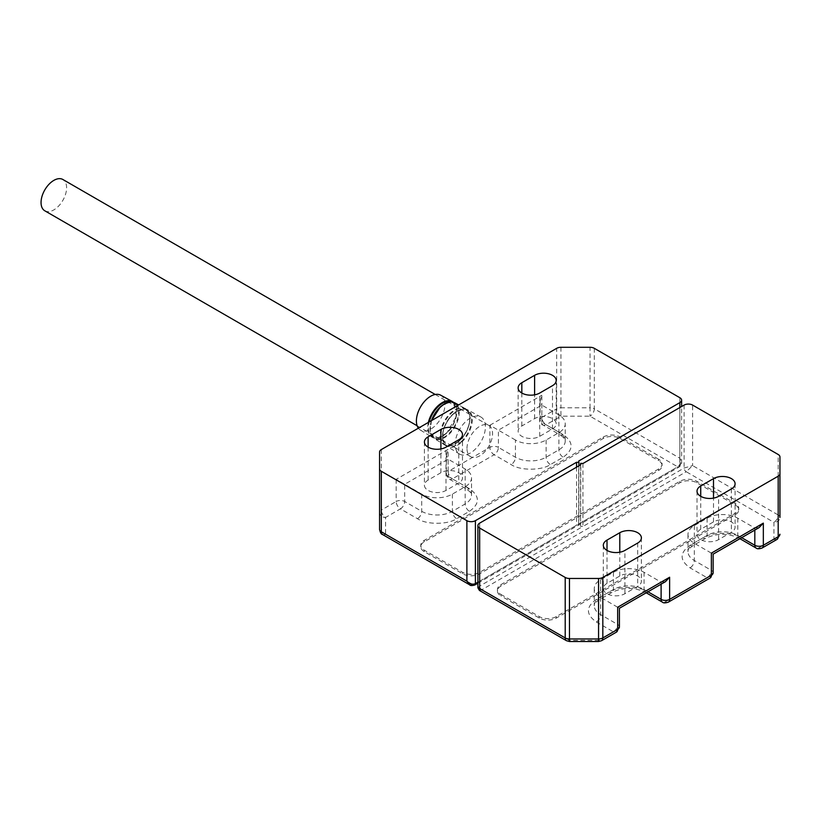 <?xml version="1.0" encoding="UTF-8"?>
<svg xmlns="http://www.w3.org/2000/svg" width="821" height="821" viewBox="0 0 821 821"><rect width="100%" height="100%" fill="white"/><g stroke="black" fill="none" stroke-linecap="round" stroke-linejoin="round"><path stroke-width="0.62" stroke-dasharray="4.11 3.08" d="M658.555 459.196L620.214 437.059A12.048 6.958 0 0 0 603.178 437.059L424.283 540.341A12.048 6.958 0 0 0 420.752 545.267A12.048 6.958 0 0 0 424.283 550.183L462.613 572.319A12.048 6.958 0 0 0 479.659 572.319L658.555 469.027A12.048 6.958 0 0 0 662.085 464.111A12.048 6.958 0 0 0 658.555 459.196L658.555 460.663L620.214 438.537A12.048 6.958 0 0 0 603.178 438.537L424.283 541.819A12.048 6.958 0 0 0 420.752 546.745A12.048 6.958 0 0 0 424.283 551.661L462.613 573.787A12.048 6.958 0 0 0 479.659 573.787L658.555 470.505A12.048 6.958 0 0 0 662.085 465.589A12.048 6.958 0 0 0 658.555 460.663M679.85 397.713L679.85 458.21C680.876 462.131 680.168 465.004 677.725 466.821L590.032 416.196L560.948 416.196L560.948 407.791L590.032 407.791L590.032 416.196A6.024 3.479 -60 0 0 594.301 408.817L679.85 458.21L681.615 462.408L679.85 465.589L477.894 582.192M381.324 449.569L381.324 510.067L396.174 501.487A6.024 3.479 -120 0 0 400.432 508.866A6.024 3.479 120 0 0 404.691 501.487L421.727 511.329A21.685 12.52 0 0 0 452.392 511.329L465.179 503.95A21.685 12.52 0 0 0 471.521 495.094A21.685 12.52 0 0 0 465.179 486.248L448.133 476.406A6.024 3.479 120 0 0 449.385 479.166A6.024 3.479 120 0 0 452.392 478.869A6.024 3.479 60 0 1 448.133 471.49L489.88 447.383A6.024 3.479 -120 0 0 494.139 454.762A6.024 3.479 120 0 0 498.398 447.383L515.434 457.225A21.685 12.52 0 0 0 546.109 457.225L558.885 449.846A21.685 12.52 0 0 0 565.238 440.99A21.685 12.52 0 0 0 558.885 432.144L541.839 422.302A6.024 3.479 120 0 0 543.092 425.062A6.024 3.479 120 0 0 546.109 424.765A6.024 3.479 60 0 1 541.839 417.386L556.689 408.817A6.024 3.479 60 0 0 560.948 416.196L546.109 424.765L563.144 434.596C573.715 442.139 573.715 449.682 563.144 457.225L550.368 464.604C541.542 470.71 519.991 470.71 511.175 464.604L494.139 454.762L452.392 478.869L469.438 488.7C480.008 496.243 480.008 503.786 469.438 511.329L456.65 518.708C447.835 524.804 426.284 524.804 417.468 518.708L400.432 508.866L385.583 517.446A6.024 3.479 60 0 1 381.324 510.067A6.024 3.479 0 0 0 379.559 512.52A6.024 4.916 180 0 0 385.583 517.446L385.583 534.235L473.265 584.86L469.633 584.798M382.565 534.533A6.024 3.479 -60 0 0 385.583 534.235A6.024 4.916 0 0 1 379.559 529.319M578.692 523.993L578.692 461.033M576.558 467.18L576.558 525.224M379.559 512.52L379.559 452.022M396.174 479.361L396.174 501.487A6.024 3.479 0 0 1 404.691 501.487L404.691 484.277L448.133 459.196L446.367 455.296L446.367 473.943A6.024 3.479 180 0 0 448.133 476.406L448.133 459.196L465.179 469.027A21.685 12.52 180 0 1 471.521 477.884A21.685 12.52 180 0 1 465.179 486.74L452.392 494.109A21.685 12.52 180 0 1 421.727 494.109L396.174 479.361L448.133 449.354L448.133 471.49A6.024 3.479 180 0 0 446.367 473.943C447.086 477.309 448.092 479.043 449.385 479.166L466.42 488.998A6.024 3.479 120 0 0 469.438 488.7M515.434 440.015L498.398 430.173L498.398 447.383A6.024 3.479 180 0 0 489.88 447.383L489.88 425.257L498.398 430.173L541.839 405.092L558.885 414.923A21.685 12.52 180 0 1 565.238 423.78A21.685 12.52 180 0 1 558.885 432.636L546.109 440.015A21.685 12.52 180 0 1 515.434 440.015L515.434 457.225A6.024 3.479 -60 0 1 511.175 464.604M578.897 465.835L578.897 525.348M446.367 455.296L448.133 449.354M540.085 401.192L540.085 419.849A6.024 3.479 180 0 0 541.839 422.302L541.839 405.092L540.085 401.192L541.839 395.25L541.839 417.386A6.024 3.479 180 0 0 540.085 419.849C540.803 423.205 541.798 424.95 543.092 425.062L560.127 434.894A6.024 3.479 120 0 0 563.144 434.596M440.898 472.722L428.121 480.1A12.654 7.307 0 0 0 424.416 485.262A12.654 7.307 0 0 0 432.215 492.005A12.654 7.307 0 0 0 446.008 490.424L458.785 483.046A12.654 7.307 0 0 0 462.49 477.884A12.654 7.307 0 0 0 454.68 471.131A12.654 7.307 0 0 0 440.898 472.722L440.898 448.933M552.492 428.942A12.654 7.307 0 0 0 556.197 423.78A12.654 7.307 0 0 0 548.387 417.037A12.654 7.307 0 0 0 534.604 418.618L521.828 425.996A12.654 7.307 0 0 0 518.123 431.158A12.654 7.307 0 0 0 525.933 437.901A12.654 7.307 0 0 0 539.715 436.32L552.492 428.942L552.492 385.665M470.289 453.048A21.387 12.346 -60 0 1 459.432 454.003A21.387 12.346 -60 0 1 456.363 436.823A21.387 12.346 -60 0 1 470.289 418.125A21.387 12.346 -60 0 1 480.808 416.976A21.387 12.346 -60 0 1 484.298 434.052A21.387 12.346 -60 0 1 470.289 453.048M418.371 428.172A20.176 11.648 120 0 0 420.434 430.101A20.176 11.648 120 0 0 430.676 429.188A20.176 11.648 120 0 0 443.894 411.27A20.176 11.648 120 0 0 440.61 395.147M44.796 210.792A18.072 10.437 120 0 0 58.722 205.958A18.072 10.437 120 0 0 66.604 187.763A18.072 10.437 120 0 0 62.868 179.491M466.995 448.44A18.072 10.437 -60 0 1 474.887 430.255A18.072 10.437 -60 0 1 488.813 425.411A18.072 10.437 -60 0 1 492.559 433.683A18.072 10.437 -60 0 1 484.667 451.868A18.072 10.437 -60 0 1 470.741 456.712A18.072 10.437 -60 0 1 466.995 448.44M700.724 529.278A12.654 7.307 0 0 0 697.019 534.44A12.654 7.307 0 0 0 700.724 539.613A12.654 7.307 0 0 0 718.611 539.613L731.388 532.234A12.654 7.307 0 0 0 735.093 527.061A12.654 7.307 0 0 0 727.283 520.319A12.654 7.307 0 0 0 713.5 521.899L700.724 529.278L700.724 496.325M607.017 583.382A12.654 7.307 0 0 0 603.312 588.544A12.654 7.307 0 0 0 607.017 593.706A12.654 7.307 0 0 0 624.904 593.706L637.681 586.338A12.654 7.307 0 0 0 641.386 581.165A12.654 7.307 0 0 0 633.576 574.423A12.654 7.307 0 0 0 619.793 576.003L607.017 583.382L607.017 550.429M500.954 594.445L539.284 616.581A12.048 6.958 0 0 0 556.33 616.581L735.226 513.299A12.048 6.958 0 0 0 738.756 508.373A12.048 6.958 0 0 0 735.226 503.458L696.885 481.322A12.048 6.958 0 0 0 679.85 481.322L500.954 584.614A12.048 6.958 0 0 0 497.423 589.529A12.048 6.958 0 0 0 500.954 594.445L500.954 595.923L539.284 618.059A12.048 6.958 0 0 0 556.33 618.059L735.226 514.767A12.048 6.958 0 0 0 738.756 509.851A12.048 6.958 0 0 0 735.226 504.936L696.885 482.799A12.048 6.958 0 0 0 679.85 482.799L500.954 586.091A12.048 6.958 0 0 0 497.423 591.007A12.048 6.958 0 0 0 500.954 595.923M479.402 590.432L481.783 589.776L569.466 640.401L598.56 640.401L598.56 641.509M477.894 587.826L479.659 586.091L582.951 526.456L580.601 526.333L580.816 464.727M779.95 534.235A6.024 4.916 0 0 1 773.926 539.151L773.926 522.361L686.243 471.736L692.626 465.589L778.185 514.983L778.185 454.485M779.95 517.435A6.024 3.479 180 0 0 778.185 514.983A6.024 3.479 120 0 1 773.926 522.361A6.024 4.916 180 0 0 779.95 517.435L779.95 456.948M569.466 641.509L569.466 640.401A6.024 3.479 120 0 1 566.459 640.698M582.951 463.496L582.951 526.456L684.109 468.042L692.626 465.589L692.626 405.092M741.671 537.673L737.781 535.425A21.685 12.52 0 0 0 707.117 535.425L694.33 542.804A21.685 12.52 0 0 0 687.977 551.661A21.685 12.52 0 0 0 694.33 560.507L711.376 570.349L711.376 553.138C713.675 554.462 713.675 554.462 711.376 553.128L694.33 543.297A21.685 12.52 180 0 1 687.977 534.44A21.685 12.52 180 0 1 694.33 525.594L707.117 518.215A21.685 12.52 180 0 1 737.781 518.215L754.817 528.047L759.076 527.626M647.964 591.777L644.075 589.529A21.685 12.52 0 0 0 613.4 589.529L600.623 596.908A21.685 12.52 0 0 0 594.271 605.765A21.685 12.52 0 0 0 600.623 614.611L617.659 624.453L617.659 607.232C619.958 608.566 619.958 608.566 617.659 607.232L600.623 597.401A21.685 12.52 180 0 1 594.271 588.544A21.685 12.52 180 0 1 600.623 579.698L613.4 572.319A21.685 12.52 180 0 1 644.075 572.319L661.11 582.151L661.11 584.193M580.601 464.85L580.601 526.333M665.369 581.73L661.11 582.151L617.659 607.232M603.178 438.537L603.178 437.059M620.214 437.059L620.214 438.537M658.555 469.027L658.555 470.505M479.659 572.319L479.659 573.787M462.613 572.319L462.613 573.787M424.283 550.183L424.283 551.661M424.283 540.341L424.283 541.819M474.774 585.004A3.007 1.734 -120 0 1 473.265 584.86L677.725 466.821A3.007 1.734 -120 0 0 679.224 466.964L679.224 466.964A3.007 1.734 -120 0 0 679.85 465.589L679.85 407.544M421.727 494.109L421.727 511.329A6.024 3.479 -60 0 1 417.468 518.708M452.392 494.109L452.392 511.329A6.024 3.479 -120 0 0 456.65 518.708M465.179 486.74L465.179 503.95A6.024 3.479 -120 0 0 469.438 511.329M465.179 469.027L465.179 486.248A6.024 3.479 120 0 0 466.42 488.998C470.289 491.81 471.993 493.842 471.521 495.094L471.521 477.884M546.109 440.015L546.109 457.225A6.024 3.479 -120 0 0 550.368 464.604M558.885 432.636L558.885 449.846A6.024 3.479 -120 0 0 563.144 457.225M558.885 414.923L558.885 432.144A6.024 3.479 120 0 0 560.127 434.894C564.006 437.706 565.7 439.738 565.238 440.99L565.238 423.78M594.301 348.32L594.301 408.817A6.024 3.479 180 0 0 590.032 407.791L590.032 347.293M560.948 347.293L560.948 407.791A6.024 3.479 180 0 0 556.689 408.817L556.689 348.32M489.88 425.257L541.839 395.25M458.785 439.769L458.785 483.046M428.121 447.137L428.121 480.1M446.008 490.424L446.008 447.137M539.715 436.32L539.715 393.043M521.828 393.043L521.828 425.996M534.604 418.618L534.604 394.839M461.689 442.15A20.997 12.12 120 0 0 467.785 409.895A20.997 12.12 120 0 0 457.441 411.034A20.997 12.12 120 0 0 453.202 414.195A20.997 12.12 120 0 0 446.788 446.255A20.997 12.12 120 0 0 457.441 445.31A20.997 12.12 120 0 0 461.689 442.15M461.207 441.626A20.566 11.874 120 0 0 470.977 415.098A20.566 11.874 120 0 0 452.894 414.256A20.566 11.874 120 0 0 443.114 440.785A20.566 11.874 120 0 0 461.207 441.626M459.565 440.661A20.515 11.843 -60 0 1 441.524 439.82A20.515 11.843 -60 0 1 451.273 413.343A20.515 11.843 -60 0 1 469.325 414.195A20.515 11.843 -60 0 1 459.565 440.661M459.237 440.692A20.915 12.079 120 0 0 465.312 408.56A20.915 12.079 120 0 0 455.008 409.679A20.915 12.079 120 0 0 450.78 412.84A20.915 12.079 120 0 0 444.397 444.787A20.915 12.079 120 0 0 455.008 443.843A20.915 12.079 120 0 0 459.237 440.692M431.733 420.455A20.607 11.894 120 0 0 434.196 438.537A20.607 11.894 120 0 0 444.654 437.614A20.607 11.894 120 0 0 448.82 434.504A20.607 11.894 120 0 0 454.803 402.854M431.466 420.609A20.197 11.658 120 0 0 433.344 437.48A20.197 11.658 120 0 0 448.338 434.001A20.197 11.658 120 0 0 458.539 411.998A20.197 11.658 120 0 0 447.814 402.536M452.484 402.054A20.145 11.627 -60 0 1 446.727 433.036A20.145 11.627 -60 0 1 432.339 436.926A20.145 11.627 -60 0 1 429.219 421.912M428.388 422.394A20.535 11.853 120 0 0 431.825 437.08A20.535 11.853 120 0 0 442.242 436.156A20.535 11.853 120 0 0 446.398 433.067A20.535 11.853 120 0 0 452.443 401.572M556.33 618.059L556.33 616.581M539.284 616.581L539.284 618.059M500.954 584.614L500.954 586.091M679.85 481.322L679.85 482.799M696.885 481.322L696.885 482.799M735.226 503.458L735.226 504.936M735.226 513.299L735.226 514.767M684.109 405.092L684.109 468.042A3.007 1.734 60 0 0 686.243 471.736L481.783 589.776A3.007 1.734 60 0 1 479.659 586.091L479.659 523.131M601.567 640.698A6.024 3.479 -120 0 1 598.56 640.401L613.4 631.831L596.364 621.99C585.794 614.447 585.794 606.904 596.364 599.371L609.141 591.992C617.967 585.886 639.518 585.886 648.333 591.992L665.369 601.824L707.117 577.727L690.071 567.886C679.501 560.343 679.501 552.81 690.071 545.267L702.858 537.888C711.674 531.782 733.225 531.782 742.04 537.888L759.076 547.72L773.926 539.151A6.024 3.479 -120 0 0 776.943 539.448M762.093 548.018A6.024 3.479 60 0 1 759.076 547.72A6.024 3.479 -60 0 1 756.069 548.018M737.781 518.215L737.781 535.425A6.024 3.479 120 0 0 739.033 538.186A6.024 3.479 120 0 0 742.04 537.888M707.117 518.215L707.117 535.425A6.024 3.479 60 0 1 705.865 538.186A6.024 3.479 60 0 1 702.858 537.888M694.33 525.594L694.33 542.804A6.024 3.479 60 0 1 693.088 545.565A6.024 3.479 60 0 1 690.071 545.267M694.33 543.297L694.33 560.507A6.024 3.479 -60 0 1 690.071 567.886M713.141 572.812A6.024 3.479 180 0 0 711.376 570.349A6.024 3.479 -60 0 1 707.117 577.727A6.024 3.479 -120 0 0 710.124 578.025M668.386 602.121A6.024 3.479 60 0 1 665.369 601.824A6.024 3.479 -60 0 1 662.362 602.121M644.075 572.319L644.075 589.529A6.024 3.479 120 0 0 645.316 592.29A6.024 3.479 120 0 0 648.333 591.992M613.4 572.319L613.4 589.529A6.024 3.479 60 0 1 612.158 592.29A6.024 3.479 60 0 1 609.141 591.992M600.623 579.698L600.623 596.908A6.024 3.479 60 0 1 599.381 599.669A6.024 3.479 60 0 1 596.364 599.371M600.623 597.401L600.623 614.611A6.024 3.479 -60 0 1 596.364 621.99M619.424 626.905A6.024 3.479 180 0 0 617.659 624.453A6.024 3.479 -60 0 1 613.4 631.831A6.024 3.479 -120 0 0 616.417 632.129M711.376 553.138L754.817 528.047L754.817 530.089M718.611 539.613L718.611 496.325M731.388 488.947L731.388 532.234M713.5 521.899L713.5 498.121M619.793 576.003L619.793 552.225M637.681 543.05L637.681 586.338M624.904 593.706L624.904 550.429M662.085 464.111L662.085 465.589M420.752 545.267L420.752 546.745M477.894 583.208L679.224 466.964C681.297 464.943 682.087 463.413 681.615 462.408L681.615 406.528M462.49 434.596L462.49 477.884M424.416 441.975L424.416 485.262M518.123 387.871L518.123 431.158M556.197 380.492L556.197 423.78M480.808 416.976L467.785 409.895C463.475 407.842 458.518 409.258 452.925 414.153C442.478 423.174 438.855 442.324 446.788 446.255L459.432 454.003M452.823 414.441C443.586 424.488 440.795 433.919 444.438 442.724C447.712 444.572 447.383 449.169 459.637 440.497C469.109 432.636 472.096 415.395 468.052 412.245C465.918 408.099 460.838 408.827 452.823 414.441M431.425 420.639L430.122 431.641L434.196 438.537L444.561 444.89C448.871 447.076 453.859 445.69 459.534 440.744C470.053 431.672 473.563 412.378 465.476 408.653L458.631 404.927M440.107 407.288C431.343 417.417 428.398 426.335 431.241 434.063C435.643 437.747 434.176 441.164 446.788 432.903C457.79 424.416 457.954 404.435 455.05 405.102C452.997 401.028 448.009 401.756 440.107 407.288M420.434 430.101L431.99 437.183C436.208 439.327 441.113 437.973 446.696 433.108L456.373 416.288L453.51 402.311M435.212 394.47L488.813 425.411M417.15 425.771L470.741 456.712M697.019 491.163L697.019 534.44M603.312 545.267L603.312 588.544M497.423 589.529L497.423 591.007M738.756 508.373L738.756 509.851M687.977 534.44L687.977 551.661C687.516 550.398 689.209 548.366 693.088 545.565L705.865 538.186C716.918 533.086 727.97 533.086 739.033 538.186L739.906 538.699M594.271 588.544L594.271 605.765C593.809 604.502 595.502 602.47 599.381 599.669L612.158 592.29C623.211 587.189 634.264 587.189 645.316 592.29L646.199 592.793M735.093 483.785L735.093 527.061M641.386 537.888L641.386 581.165"/><path stroke-width="1.23" d="M440.898 429.434A12.654 7.307 180 0 1 454.68 427.854A12.654 7.307 180 0 1 462.49 434.596A12.654 7.307 180 0 1 458.785 439.769L446.008 447.137A12.654 7.307 180 0 1 432.215 448.728A12.654 7.307 180 0 1 424.416 441.975A12.654 7.307 180 0 1 428.121 436.813L440.898 429.434L440.898 448.933M679.85 402.629A6.024 3.479 180 0 0 681.615 400.176A6.024 3.479 180 0 0 679.85 397.713L594.301 348.32A6.024 3.479 180 0 0 590.032 347.293L560.948 347.293A6.024 3.479 0 0 0 556.689 348.32L381.324 449.569A6.024 3.479 0 0 0 379.559 452.022L379.559 468.822A6.024 3.479 0 0 0 381.324 471.275L466.882 520.668A6.024 3.479 0 0 0 475.4 520.668L576.558 462.264L578.897 462.387L578.692 461.033L679.85 402.629L679.85 407.544M552.492 385.665L539.715 393.043A12.654 7.307 180 0 1 525.933 394.624A12.654 7.307 180 0 1 518.123 387.871A12.654 7.307 180 0 1 521.828 382.709L534.604 375.33A12.654 7.307 180 0 1 548.387 373.75A12.654 7.307 180 0 1 556.197 380.492A12.654 7.307 180 0 1 552.492 385.665M379.559 468.822L379.559 529.319C380.256 532.655 381.262 534.389 382.565 534.533L469.633 584.798L466.882 581.165L381.324 531.772L381.324 471.275M382.565 534.533A6.024 3.479 -60 0 1 381.324 531.772A6.024 3.479 180 0 1 379.559 529.319L379.559 512.52M576.558 462.264L576.558 467.18M477.894 582.192L475.4 583.628C472.557 584.829 469.715 584.008 466.882 581.165L466.882 520.668M578.897 462.387L578.897 465.835M452.443 401.572A20.535 11.853 120 0 0 452.35 401.531L440.61 395.147A20.176 11.648 120 0 0 430.676 396.235A20.176 11.648 120 0 0 418.279 411.69A20.176 11.648 120 0 0 418.371 428.172M435.212 394.47L62.868 179.491A18.072 10.437 120 0 0 48.942 184.335A18.072 10.437 120 0 0 41.05 202.52A18.072 10.437 120 0 0 44.796 210.792L417.15 425.771M700.724 496.325A12.654 7.307 180 0 1 697.019 491.163A12.654 7.307 180 0 1 700.724 486.001L713.5 478.622A12.654 7.307 180 0 1 727.283 477.032A12.654 7.307 180 0 1 735.093 483.785A12.654 7.307 180 0 1 731.388 488.947L718.611 496.325A12.654 7.307 180 0 1 700.724 496.325L700.724 486.001M607.017 550.429A12.654 7.307 180 0 1 603.312 545.267A12.654 7.307 180 0 1 607.017 540.095L619.793 532.726A12.654 7.307 180 0 1 633.576 531.136A12.654 7.307 180 0 1 641.386 537.888A12.654 7.307 180 0 1 637.681 543.05L624.904 550.429A12.654 7.307 180 0 1 607.017 550.429L607.017 540.095M566.459 640.698A6.024 3.479 120 0 1 565.207 637.938L479.659 588.544L479.659 528.047L565.207 577.44L565.207 637.938A6.024 3.479 180 0 0 569.466 638.964L569.466 578.466L598.56 578.466A6.024 3.479 0 0 0 602.819 577.44L778.185 476.19A6.024 3.479 0 0 0 779.95 473.738L779.95 456.948A6.024 3.479 0 0 0 778.185 454.485L692.626 405.092A6.024 3.479 0 0 0 684.109 405.092L582.951 463.496L580.601 463.372L580.816 464.727L479.659 523.131A6.024 3.479 180 0 0 477.894 525.594L477.894 587.826L479.402 590.432L566.459 640.698L569.466 641.509L598.56 641.509L598.56 638.964L569.466 638.964L569.466 641.509M479.659 528.047A6.024 3.479 180 0 1 477.894 525.594M569.466 578.466A6.024 3.479 180 0 1 565.207 577.44M477.894 587.826L479.659 588.544L479.402 590.432M779.95 517.435L779.95 473.738M580.601 463.372L580.601 464.85M646.199 592.793L662.362 602.121A6.024 3.479 -60 0 1 661.11 599.371A6.024 3.479 180 0 0 669.628 599.371A6.024 3.479 60 0 1 668.386 602.121L710.124 578.025A6.024 3.479 -120 0 0 711.376 575.264L669.628 599.371L669.628 577.235L665.369 581.73L619.424 608.258L619.424 626.905A6.024 3.479 180 0 1 617.659 629.368L602.819 637.938L602.819 577.44M713.141 572.812L713.141 554.154L759.076 527.626L763.335 523.131L711.376 553.128C713.675 554.462 713.675 554.462 711.376 553.128L711.376 575.264A6.024 3.479 180 0 0 713.141 572.812L710.124 578.025M669.628 577.235L617.659 607.232C619.958 608.566 619.958 608.566 617.659 607.232L617.659 629.368A6.024 3.479 -120 0 1 616.417 632.129L601.567 640.698A6.024 3.479 -120 0 0 602.819 637.938A6.024 3.479 180 0 1 598.56 638.964L598.56 578.466M469.633 584.798C470.269 585.712 471.983 585.784 474.774 585.004L474.774 585.004A3.007 1.734 -120 0 0 475.4 583.628L475.4 520.668M428.121 436.813L428.121 447.137M521.828 382.709L521.828 393.043M534.604 394.839L534.604 375.33M431.425 420.639L440.21 407.031C445.711 402.228 450.575 400.833 454.803 402.854A20.607 11.894 120 0 0 444.654 403.963A20.607 11.894 120 0 0 440.487 407.072A20.607 11.894 120 0 0 431.733 420.455M447.814 402.536A20.197 11.658 120 0 0 440.302 407M440.179 407.113A20.197 11.658 120 0 0 431.466 420.609M429.219 421.912A20.145 11.627 -60 0 1 438.578 406.221A20.145 11.627 -60 0 1 452.484 402.054M453.51 402.311L452.35 401.531A20.535 11.853 120 0 0 442.242 402.629A20.535 11.853 120 0 0 438.096 405.728A20.535 11.853 120 0 0 428.388 422.394M739.906 538.699L756.069 548.018A6.024 3.479 -60 0 1 754.817 545.267A6.024 3.479 0 0 0 763.335 545.267A6.024 3.479 60 0 1 762.093 548.018L776.943 539.448A6.024 3.479 -120 0 0 778.185 536.688L763.335 545.267L763.335 523.131M754.817 530.089L754.817 545.267L741.671 537.673M661.11 584.193L661.11 599.371L647.964 591.777M778.185 476.19L778.185 536.688A6.024 3.479 0 0 0 779.95 534.235L776.943 539.448M713.5 498.121L713.5 478.622M619.793 552.225L619.793 532.726M474.774 585.004L477.894 583.208M681.615 400.176L681.615 406.528M454.803 402.854L458.631 404.927M756.069 548.018C757.065 549.033 759.076 549.033 762.093 548.018M662.362 602.121C663.358 603.137 665.369 603.137 668.386 602.121M619.424 626.905L616.417 632.129M598.56 641.509L601.567 640.698"/></g></svg>
